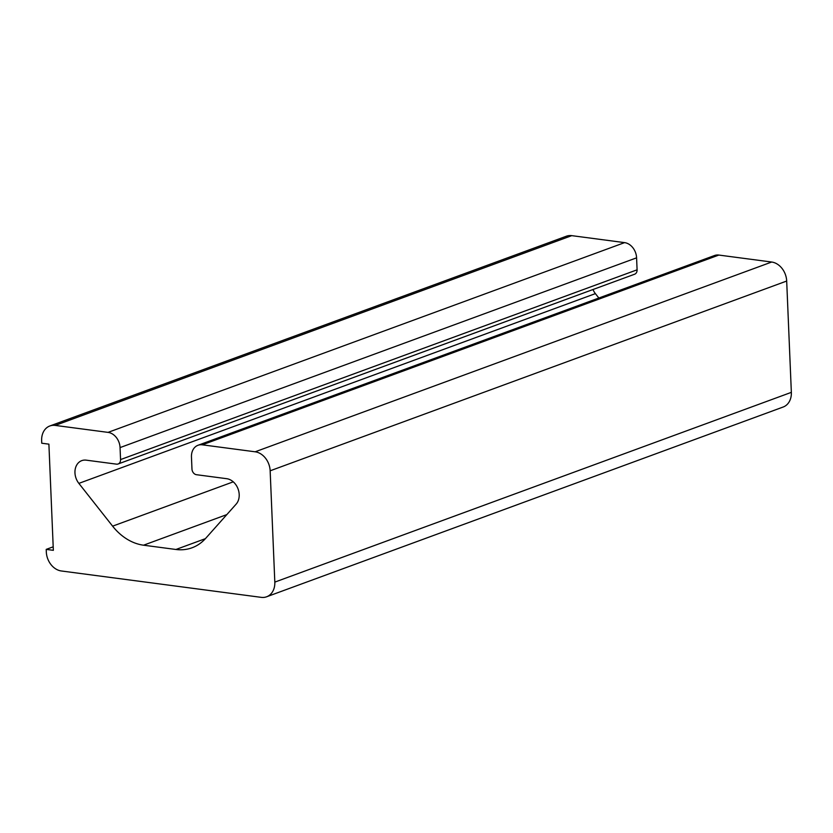 <?xml version="1.0" encoding="UTF-8"?>
<svg xmlns="http://www.w3.org/2000/svg" width="833" height="833" viewBox="0 0 833 833"><rect width="100%" height="100%" fill="white"/><g stroke="black" fill="none" stroke-linecap="round" stroke-linejoin="round"><path stroke-width="1.25" d="M46.211 549.384L46.315 551.956A17.639 13.786 -110.2 0 0 61.319 570.969L261.25 597.355A17.639 13.786 -110.2 0 0 266.622 596.782A17.639 13.786 -110.2 0 0 274.817 582.111L270.152 470.801A17.639 13.786 -110.2 0 0 255.158 451.798L202.315 444.822A14.109 11.027 -110.2 0 0 198.025 445.27A14.109 11.027 -110.2 0 0 191.465 457.015L191.965 469A5.29 4.134 -110.2 0 0 196.463 474.706L226.701 478.694A14.682 11.475 69.8 0 1 238.061 488.94A14.682 11.475 69.8 0 1 236.135 504.142L205.605 538.43A52.927 41.358 69.8 0 1 192.038 547.781A52.927 41.358 69.8 0 1 175.94 549.478L143.536 545.199A52.927 41.358 69.8 0 1 112.611 526.154L78.864 483.379A14.682 11.475 69.8 0 1 74.96 472.842A14.682 11.475 69.8 0 1 81.78 460.628A14.682 11.475 69.8 0 1 86.247 460.16L116.485 464.148A5.29 4.134 -110.2 0 0 118.099 463.981A5.29 4.134 -110.2 0 0 120.556 459.577L120.056 447.592A14.109 11.027 -110.2 0 0 108.051 432.379L55.217 425.413A17.639 13.786 -110.2 0 0 49.845 425.975A17.639 13.786 -110.2 0 0 41.65 440.647L41.754 443.218L48.897 444.156L53.343 550.332L46.211 549.384L53.197 546.823M118.099 463.981L634.631 274.224A5.29 4.134 -110.2 0 0 637.089 269.819L636.589 257.834A14.109 11.027 -110.2 0 0 624.583 242.622L571.75 235.645A17.639 13.786 -110.2 0 0 566.378 236.218L49.845 425.975M266.622 596.782L783.155 407.025A17.639 13.786 -110.2 0 0 791.35 392.353L786.685 281.044A17.639 13.786 -110.2 0 0 771.681 262.031L718.848 255.065A14.109 11.027 -110.2 0 0 714.547 255.512L198.025 445.27M598.854 298.016L595.387 293.622A14.682 11.475 69.8 0 1 592.971 289.52M120.556 459.577L637.089 269.819M120.056 447.592L636.589 257.834M108.051 432.379L624.583 242.622M55.217 425.413L571.75 235.645M274.817 582.111L791.35 392.353M270.152 470.801L786.685 281.044M255.158 451.798L771.681 262.031M202.315 444.822L718.848 255.065M175.94 549.478L205.407 538.659M143.536 545.199L226.805 514.607M112.611 526.154L233.261 481.838M78.864 483.379L595.387 293.622"/></g></svg>
